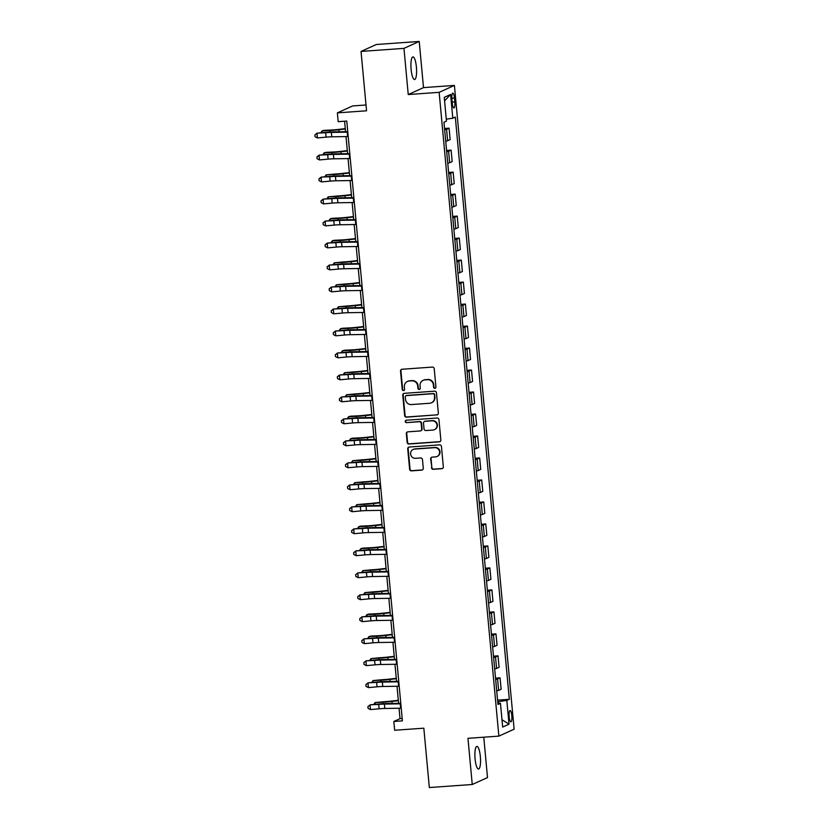 <?xml version="1.0" encoding="UTF-8"?>
<svg xmlns="http://www.w3.org/2000/svg" width="829" height="829" viewBox="0 0 829 829"><rect width="100%" height="100%" fill="white"/><g stroke="black" fill="none" stroke-linecap="round" stroke-linejoin="round"><path stroke-width="1.24" d="M434.862 388.335A1.223 1.181 -114.4 0 0 435.93 387.039L434.22 368.698A1.741 1.679 -114.4 0 0 432.375 367.092L402.044 369.247A1.741 1.679 -114.4 0 0 400.521 371.102L402.22 389.443A1.223 1.181 -114.4 0 0 403.91 390.469A1.223 1.181 -114.4 0 0 404.583 389.278L404.365 386.905A5.565 5.388 -114.4 0 1 409.246 380.988L411.775 380.812A5.565 5.388 -114.4 0 1 417.671 385.951L417.899 388.324A1.223 1.181 -114.4 0 0 419.578 389.35A1.223 1.181 -114.4 0 0 420.251 388.159L420.034 385.786A5.565 5.388 -114.4 0 1 424.914 379.879L427.443 379.692A5.565 5.388 -114.4 0 1 433.349 384.832L433.567 387.216A1.223 1.181 -114.4 0 0 434.862 388.335M423.122 380.324L423.536 380.138A5.565 5.388 -114.4 0 1 425.329 379.692L427.857 379.506A5.565 5.388 -114.4 0 1 433.754 384.646L433.981 387.029A1.223 1.181 -114.4 0 0 435.443 388.127M401.702 369.309A1.741 1.679 -114.4 0 0 400.935 370.915L402.635 389.257A1.223 1.181 -114.4 0 0 404.106 390.355M407.453 381.444L407.868 381.257A5.565 5.388 -114.4 0 1 409.65 380.801L412.179 380.625A5.565 5.388 -114.4 0 1 418.085 385.765L418.303 388.138A1.223 1.181 -114.4 0 0 419.775 389.236M480.354 756.535A11.347 2.725 85.9 0 0 476.913 746.411A11.347 2.725 85.9 0 0 475.079 758.929A11.347 2.725 85.9 0 0 478.53 769.043A11.347 2.725 85.9 0 0 480.354 756.535M416.396 67.025A11.347 2.725 85.9 0 0 412.946 56.9A11.347 2.725 85.9 0 0 411.111 69.418A11.347 2.725 85.9 0 0 414.562 79.532A11.347 2.725 85.9 0 0 416.396 67.025M511.794 715.593A5.679 1.368 85.9 0 0 510.073 710.536A5.679 1.368 85.9 0 0 509.151 716.795A5.679 1.368 85.9 0 0 510.871 721.852A5.679 1.368 85.9 0 0 511.794 715.593M431.453 467.701A1.741 1.679 -114.4 0 0 433.298 469.307L441.805 468.696A1.741 1.679 -114.4 0 0 443.328 466.851L441.442 446.479A1.741 1.679 -114.4 0 0 439.598 444.872L409.267 447.028A1.741 1.679 -114.4 0 0 407.733 448.883L409.63 469.255A1.741 1.679 -114.4 0 0 411.474 470.862L421.754 470.126A1.741 1.679 -114.4 0 0 423.277 468.281L422.469 459.556A1.741 1.679 -114.4 0 0 420.624 457.95L415.526 458.313A4.653 4.497 -114.4 0 1 413.174 449.463A4.653 4.497 -114.4 0 1 414.666 449.08L434.634 447.66A4.653 4.497 -114.4 0 1 436.987 456.52A4.653 4.497 -114.4 0 1 435.494 456.893L432.168 457.131A1.741 1.679 -114.4 0 0 430.645 458.976L431.857 467.515A1.741 1.679 -114.4 0 0 433.702 469.121L442.22 468.509A1.741 1.679 -114.4 0 0 442.562 468.447M403.961 48.372L408.241 94.547L423.505 87.625L419.225 41.45L403.961 48.372L361.04 51.429L366.553 110.796L337.372 112.868L338.18 121.666L346.771 121.055L402.407 720.857L393.827 721.468L394.645 730.266L423.826 728.183L429.329 787.55L472.25 784.493L487.514 777.571L483.763 737.199M408.241 94.547L439.142 92.34L498.871 736.121L467.97 738.318L472.25 784.493M436.821 415.008A1.741 1.679 -114.4 0 0 438.344 413.153L436.458 392.78A1.741 1.679 -114.4 0 0 434.614 391.174L404.283 393.34A1.741 1.679 -114.4 0 0 402.759 395.184L404.645 415.557A1.741 1.679 -114.4 0 0 406.49 417.163L437.235 414.821A1.741 1.679 -114.4 0 0 437.577 414.759M438.945 419.629L440.841 440.002A1.741 1.679 -114.4 0 1 439.318 441.847L408.977 444.012A1.741 1.679 -114.4 0 1 407.132 442.406L406.324 433.681A1.741 1.679 -114.4 0 1 407.858 431.836L420.158 430.966A1.741 1.679 -114.4 0 0 421.681 429.111L421.142 423.329A1.741 1.679 -114.4 0 0 419.298 421.723L406.49 422.635A1.223 1.181 -114.4 0 1 405.878 420.324A1.223 1.181 -114.4 0 1 406.262 420.22L437.101 418.023A1.741 1.679 -114.4 0 1 438.945 419.629M361.04 51.429L376.304 44.507L419.225 41.45M451.909 99.2L452.261 103.076A5.492 1.326 85.9 0 0 453.929 107.977A5.492 1.326 85.9 0 0 454.82 101.915L454.458 98.05A5.492 1.326 85.9 0 0 452.789 93.138A5.492 1.326 85.9 0 0 451.909 99.2M439.142 92.34L454.406 85.418L514.125 729.199L498.871 736.121M444.572 100.827L450.603 94.475L444.251 97.356L446.458 121.107L443.961 122.236L497.97 704.453L500.467 703.324L497.856 703.189M450.603 94.475L452.81 118.226L446.282 119.169M497.576 700.142L509.317 699.303L455.308 117.096L452.81 118.226M509.317 699.303L506.82 700.443L509.027 724.183L502.675 727.064L500.467 703.324M366.014 104.993L352.626 105.946L337.372 112.868M423.505 87.625L454.406 85.418M399.05 708.246L400.013 718.66L393.827 721.468M344.584 121.21L345.558 131.676M346.014 136.588L347.6 153.666M348.056 158.567L349.641 175.655M350.097 180.556L351.683 197.644M352.138 202.545L353.714 219.623M354.17 224.535L355.755 241.612M356.211 246.524L357.796 263.601M358.252 268.503L359.838 285.591M360.294 290.492L361.879 307.58M362.335 312.481L363.921 329.559M364.377 334.47L365.952 351.548M366.408 356.46L367.993 373.537M368.449 378.438L370.035 395.526M370.49 400.428L372.076 417.505M372.532 422.417L374.117 439.494M374.573 444.406L376.159 461.484M376.615 466.385L378.19 483.473M378.646 488.374L380.231 505.462M380.687 510.363L382.273 527.441M382.729 532.353L384.314 549.43M384.77 554.342L386.355 571.419M386.811 576.321L388.397 593.409M388.853 598.31L390.428 615.387M390.884 620.299L392.469 637.377M392.925 642.288L394.511 659.366M394.967 664.267L396.552 681.355M397.008 686.257L398.594 703.344M498.447 703.22L498.302 701.676L497.721 701.717M402.189 718.505L400.013 718.66M444.541 128.485L449.069 128.163L446.582 129.293A7.088 0.611 174.7 0 1 444.655 129.759M445.722 141.199A7.088 0.611 174.7 0 0 447.639 140.723L450.137 139.593L449.069 128.163M446.582 150.474L451.111 150.142L448.613 151.282A7.088 0.611 174.7 0 1 446.696 151.748M447.764 163.178A7.088 0.611 174.7 0 0 449.681 162.712L452.178 161.582L451.111 150.142M448.624 172.453L453.152 172.131L450.655 173.261A7.088 0.611 174.7 0 1 448.738 173.738M449.795 185.168A7.088 0.611 174.7 0 0 451.722 184.701L454.209 183.572L453.152 172.131M450.655 194.442L455.194 194.121L452.696 195.25A7.088 0.611 174.7 0 1 450.779 195.727M451.836 207.157A7.088 0.611 174.7 0 0 453.753 206.69L456.251 205.551L455.194 194.121M452.696 216.431L457.235 216.11L454.738 217.239A7.088 0.611 174.7 0 1 452.821 217.706M453.877 229.146A7.088 0.611 174.7 0 0 455.795 228.669L458.292 227.54L457.235 216.11M454.738 238.42L459.276 238.099L456.779 239.229A7.088 0.611 174.7 0 1 454.862 239.695M455.919 251.135A7.088 0.611 174.7 0 0 457.836 250.659L460.333 249.529L459.276 238.099M456.779 260.399L461.307 260.078L458.82 261.218A7.088 0.611 174.7 0 1 456.893 261.684M457.96 273.114A7.088 0.611 174.7 0 0 459.877 272.648L462.375 271.518L461.307 260.078M458.82 282.388L463.349 282.067L460.851 283.197A7.088 0.611 174.7 0 1 458.934 283.673M460.002 295.103A7.088 0.611 174.7 0 0 461.919 294.637L464.416 293.497L463.349 282.067M460.862 304.378L465.39 304.056L462.893 305.186A7.088 0.611 174.7 0 1 460.976 305.663M462.033 317.092A7.088 0.611 174.7 0 0 463.96 316.616L466.447 315.486L465.39 304.056M462.893 326.367L467.432 326.046L464.934 327.175A7.088 0.611 174.7 0 1 463.017 327.642M464.074 339.082A7.088 0.611 174.7 0 0 465.991 338.605L468.489 337.476L467.432 326.046M464.934 348.356L469.473 348.025L466.976 349.164A7.088 0.611 174.7 0 1 465.059 349.631M466.116 361.061A7.088 0.611 174.7 0 0 468.033 360.594L470.53 359.465L469.473 348.025M466.976 370.335L471.514 370.014L469.017 371.143A7.088 0.611 174.7 0 1 467.1 371.62M468.157 383.05A7.088 0.611 174.7 0 0 470.074 382.583L472.571 381.454L471.514 370.014M469.017 392.324L473.546 392.003L471.059 393.133A7.088 0.611 174.7 0 1 469.131 393.609M470.198 405.039A7.088 0.611 174.7 0 0 472.115 404.573L474.613 403.433L473.546 392.003M471.059 414.313L475.587 413.992L473.09 415.122A7.088 0.611 174.7 0 1 471.173 415.588M472.24 427.028A7.088 0.611 174.7 0 0 474.157 426.552L476.654 425.422L475.587 413.992M473.1 436.303L477.628 435.981L475.131 437.111A7.088 0.611 174.7 0 1 473.214 437.577M474.271 449.017A7.088 0.611 174.7 0 0 476.198 448.541L478.685 447.411L477.628 435.981M475.131 458.282L479.67 457.96L477.172 459.1A7.088 0.611 174.7 0 1 475.255 459.567M476.312 470.996A7.088 0.611 174.7 0 0 478.229 470.53L480.727 469.401L479.67 457.96M477.172 480.271L481.711 479.95L479.214 481.079A7.088 0.611 174.7 0 1 477.297 481.556M478.354 492.986A7.088 0.611 174.7 0 0 480.271 492.519L482.768 491.379L481.711 479.95M479.214 502.26L483.753 501.939L481.255 503.068A7.088 0.611 174.7 0 1 479.338 503.545M480.395 514.975A7.088 0.611 174.7 0 0 482.312 514.498L484.81 513.369L483.753 501.939M481.255 524.249L485.784 523.928L483.297 525.058A7.088 0.611 174.7 0 1 481.369 525.524M482.437 536.964A7.088 0.611 174.7 0 0 484.354 536.487L486.851 535.358L485.784 523.928M483.297 546.238L487.825 545.907L485.328 547.047A7.088 0.611 174.7 0 1 483.411 547.513M484.478 558.943A7.088 0.611 174.7 0 0 486.395 558.477L488.892 557.347L487.825 545.907M485.338 568.217L489.866 567.896L487.369 569.026A7.088 0.611 174.7 0 1 485.452 569.502M486.509 580.932A7.088 0.611 174.7 0 0 488.436 580.466L490.923 579.336L489.866 567.896M487.369 590.207L491.908 589.885L489.411 591.015A7.088 0.611 174.7 0 1 487.493 591.491M488.55 602.921A7.088 0.611 174.7 0 0 490.467 602.455L492.965 601.315L491.908 589.885M489.411 612.196L493.949 611.875L491.452 613.004A7.088 0.611 174.7 0 1 489.535 613.47M490.592 624.911A7.088 0.611 174.7 0 0 492.509 624.434L495.006 623.304L493.949 611.875M491.452 634.185L495.98 633.864L493.493 634.993A7.088 0.611 174.7 0 1 491.576 635.46M492.633 646.9A7.088 0.611 174.7 0 0 494.55 646.423L497.048 645.294L495.98 633.864M493.493 656.164L498.022 655.843L495.524 656.982A7.088 0.611 174.7 0 1 493.607 657.449M494.675 668.879A7.088 0.611 174.7 0 0 496.592 668.412L499.089 667.283L498.022 655.843M495.535 678.153L500.063 677.832L497.566 678.961A7.088 0.611 174.7 0 1 495.649 679.438M496.716 690.868A7.088 0.611 174.7 0 0 498.633 690.402L501.13 689.262L500.063 677.832M498.302 701.676L506.82 700.443M509.027 724.183L501.991 719.738M403.93 393.402A1.741 1.679 -114.4 0 0 403.174 394.998L405.06 415.37A1.741 1.679 -114.4 0 0 406.904 416.977L437.235 414.821M434.272 394.853A1.223 1.181 -114.4 0 0 432.987 393.723L406.355 395.62A1.223 1.181 -114.4 0 0 405.288 396.915L405.526 399.423A5.565 5.388 -114.4 0 0 411.433 404.562L429.629 403.267A5.565 5.388 -114.4 0 0 434.51 397.35L434.686 394.666A1.223 1.181 -114.4 0 0 433.391 393.537L432.987 393.723M405.972 395.723L406.376 395.537A1.223 1.181 -114.4 0 1 406.77 395.433L433.391 393.537M431.412 402.811L431.826 402.625A5.565 5.388 -114.4 0 0 434.914 397.164L434.51 397.35M434.686 394.666L434.914 397.164M407.505 431.899A1.741 1.679 -114.4 0 0 406.738 433.494L407.547 442.22A1.741 1.679 -114.4 0 0 409.391 443.826L439.722 441.66A1.741 1.679 -114.4 0 0 440.075 441.598M420.717 430.821L421.122 430.634A1.741 1.679 -114.4 0 0 422.096 428.925L421.557 423.142A1.741 1.679 -114.4 0 0 419.712 421.536L406.49 422.635M406.086 420.251A1.223 1.181 -114.4 0 0 406.904 422.448M432.914 430.054A4.653 4.497 -114.4 0 0 436.862 424.334A4.653 4.497 -114.4 0 0 432.064 420.821L425.028 421.319A1.741 1.679 -114.4 0 0 423.505 423.163L424.033 428.945A1.741 1.679 -114.4 0 0 425.878 430.552L432.914 430.054M434.417 429.671L434.821 429.484A4.653 4.497 -114.4 0 0 432.469 420.635L432.064 420.821M424.469 421.464L424.883 421.277A1.741 1.679 -114.4 0 1 425.443 421.132L432.469 420.635M431.816 457.193A1.741 1.679 -114.4 0 0 431.049 458.789L431.857 467.515M436.987 456.52L437.401 456.333A4.653 4.497 -114.4 0 0 435.049 447.473L434.634 447.66M413.174 449.463L413.588 449.277A4.653 4.497 -114.4 0 1 415.08 448.893L435.049 447.473M408.915 447.09A1.741 1.679 -114.4 0 0 408.148 448.696L410.044 469.069A1.741 1.679 -114.4 0 0 411.889 470.675L422.168 469.939A1.741 1.679 -114.4 0 0 422.51 469.877M345.278 128.64L337.817 129.49A8.87 0.767 174.7 0 1 331.745 129.998L324.004 130.371L322.046 130.899L329.787 130.516A13.295 1.15 -5.3 0 0 338.895 129.759L345.31 129.034M320.761 132.816L322.046 130.899L322.212 132.681M348.201 136.547A6.207 0.539 174.7 0 1 347.61 136.557L331.776 136.816A8.87 0.767 -5.3 0 0 326.066 137.148L317.434 137.935L317.03 133.542L314.875 134.951L317.082 133.148L325.714 132.371A13.295 1.15 174.7 0 1 334.274 131.863L347.745 131.645M347.797 132.143A6.207 0.539 174.7 0 1 347.206 132.163L331.362 132.422A8.87 0.767 -5.3 0 0 325.662 132.754L317.082 133.148M317.434 137.935L315.03 136.712L314.875 134.951M347.32 150.629L339.859 151.479A8.87 0.767 174.7 0 1 333.786 151.987L326.046 152.36L324.087 152.888L331.818 152.505A13.295 1.15 -5.3 0 0 340.937 151.748L347.351 151.023M322.802 154.805L324.087 152.888L324.253 154.671M349.361 172.619L341.9 173.468A8.87 0.767 174.7 0 1 335.818 173.966L326.129 174.867L333.859 174.494A13.295 1.15 -5.3 0 0 342.978 173.738L349.392 173.002M324.844 176.795L326.129 174.867L326.294 176.66M351.392 194.597L343.931 195.457A8.87 0.767 174.7 0 1 337.859 195.955L328.17 196.856L335.9 196.483A13.295 1.15 -5.3 0 0 345.009 195.727L351.434 194.991M326.885 198.773L328.17 196.856L328.336 198.649M350.242 158.536A6.207 0.539 174.7 0 1 349.651 158.546L333.807 158.805A8.87 0.767 -5.3 0 0 328.108 159.137L319.476 159.924L319.072 155.531L316.906 156.94L319.124 155.137L327.745 154.349A13.295 1.15 174.7 0 1 336.305 153.852L349.786 153.634M349.838 154.132A6.207 0.539 174.7 0 1 349.247 154.153L333.403 154.401A8.87 0.767 -5.3 0 0 327.693 154.743L319.124 155.137M319.476 159.924L317.072 158.702L316.906 156.94M352.284 180.515A6.207 0.539 174.7 0 1 351.693 180.535L335.849 180.784A8.87 0.767 -5.3 0 0 330.149 181.126L321.517 181.914L321.103 177.51L318.947 178.929L321.155 177.126L329.787 176.339A13.295 1.15 174.7 0 1 338.346 175.831L351.828 175.613M351.879 176.121A6.207 0.539 174.7 0 1 351.278 176.131L335.444 176.39A8.87 0.767 -5.3 0 0 329.735 176.732L321.155 177.126M321.517 181.914L319.113 180.681L318.947 178.929M354.325 202.504A6.207 0.539 174.7 0 1 353.734 202.525L337.89 202.773A8.87 0.767 -5.3 0 0 332.18 203.115L323.559 203.903L323.144 199.499L320.989 200.908L323.196 199.115L331.828 198.328A13.295 1.15 174.7 0 1 340.387 197.82L353.869 197.603M353.91 198.11A6.207 0.539 174.7 0 1 353.32 198.121L337.486 198.38A8.87 0.767 -5.3 0 0 331.776 198.711L323.196 199.115M323.559 203.903L321.155 202.67L320.989 200.908M353.434 216.587L345.973 217.436A8.87 0.767 174.7 0 1 339.9 217.944L332.17 218.317L330.211 218.846L337.942 218.462A13.295 1.15 -5.3 0 0 347.05 217.716L353.475 216.98M328.926 220.763L330.211 218.846L330.377 220.628M356.366 224.493A6.207 0.539 174.7 0 1 355.776 224.504L339.931 224.763A8.87 0.767 -5.3 0 0 334.222 225.094L325.59 225.882L325.186 221.488L323.03 222.897L325.237 221.094L333.869 220.317A13.295 1.15 174.7 0 1 342.429 219.809L355.91 219.592M355.952 220.099A6.207 0.539 174.7 0 1 355.361 220.11L339.527 220.369A8.87 0.767 -5.3 0 0 333.818 220.701L325.237 221.094M325.59 225.882L323.196 224.659L323.03 222.897M355.475 238.576L348.014 239.426A8.87 0.767 174.7 0 1 341.942 239.933L334.211 240.306L332.242 240.835L339.983 240.451A13.295 1.15 -5.3 0 0 349.092 239.695L355.517 238.97M330.958 242.752L332.242 240.835L332.408 242.617M358.397 246.482A6.207 0.539 174.7 0 1 357.807 246.493L341.973 246.752A8.87 0.767 -5.3 0 0 336.263 247.083L327.631 247.871L327.227 243.477L325.072 244.887L327.279 243.084L335.911 242.296A13.295 1.15 174.7 0 1 344.47 241.799L357.952 241.581M357.993 242.078A6.207 0.539 174.7 0 1 357.403 242.099L341.558 242.348A8.87 0.767 -5.3 0 0 335.859 242.69L327.279 243.084M327.631 247.871L325.227 246.648L325.072 244.887M357.517 260.565L350.056 261.415A8.87 0.767 174.7 0 1 343.983 261.912L334.284 262.824L342.025 262.441A13.295 1.15 -5.3 0 0 351.133 261.684L357.548 260.959M332.999 264.741L334.284 262.824L334.45 264.606M360.439 268.461A6.207 0.539 174.7 0 1 359.848 268.482L344.014 268.741A8.87 0.767 -5.3 0 0 338.305 269.073L329.673 269.86L329.268 265.467L327.113 266.876L329.32 265.073L337.952 264.285A13.295 1.15 174.7 0 1 346.512 263.788L359.983 263.57M360.035 264.068A6.207 0.539 174.7 0 1 359.444 264.088L343.6 264.337A8.87 0.767 -5.3 0 0 337.9 264.679L329.32 265.073M329.673 269.86L327.268 268.627L327.113 266.876M359.558 282.554L352.097 283.404A8.87 0.767 174.7 0 1 346.025 283.901L336.325 284.803L344.056 284.43A13.295 1.15 -5.3 0 0 353.175 283.673L359.589 282.938M335.04 286.72L336.325 284.803L336.491 286.596M362.48 290.451A6.207 0.539 174.7 0 1 361.89 290.471L346.045 290.72A8.87 0.767 -5.3 0 0 340.346 291.062L331.714 291.849L331.31 287.445L329.144 288.865L331.362 287.062L339.983 286.274A13.295 1.15 174.7 0 1 348.543 285.767L362.024 285.549M362.076 286.057A6.207 0.539 174.7 0 1 361.485 286.067L345.641 286.326A8.87 0.767 -5.3 0 0 339.931 286.658L331.362 287.062M331.714 291.849L329.31 290.616L329.144 288.865M361.599 304.533L354.138 305.383A8.87 0.767 174.7 0 1 348.056 305.891L338.367 306.792L346.097 306.419A13.295 1.15 -5.3 0 0 355.216 305.663L361.631 304.927M337.082 308.709L338.367 306.792L338.533 308.575M364.522 312.44A6.207 0.539 174.7 0 1 363.931 312.45L348.087 312.709A8.87 0.767 -5.3 0 0 342.387 313.051L333.755 313.828L333.341 309.435L331.185 310.844L333.393 309.051L342.025 308.264A13.295 1.15 174.7 0 1 350.584 307.756L364.066 307.538M364.118 308.046A6.207 0.539 174.7 0 1 363.516 308.056L347.683 308.315A8.87 0.767 -5.3 0 0 341.973 308.647L333.393 309.051M333.755 313.828L331.351 312.606L331.185 310.844M363.63 326.522L356.169 327.372A8.87 0.767 174.7 0 1 350.097 327.88L342.367 328.253L340.408 328.781L348.139 328.398A13.295 1.15 -5.3 0 0 357.247 327.652L363.672 326.916M339.123 330.698L340.408 328.781L340.574 330.564M366.563 334.429A6.207 0.539 174.7 0 1 365.972 334.439L350.128 334.698A8.87 0.767 -5.3 0 0 344.418 335.03L335.797 335.818L335.382 331.424L333.227 332.833L335.434 331.03L344.066 330.253A13.295 1.15 174.7 0 1 352.626 329.745L366.107 329.527M366.149 330.025A6.207 0.539 174.7 0 1 365.558 330.046L349.724 330.305A8.87 0.767 -5.3 0 0 344.014 330.636L335.434 331.03M335.797 335.818L333.393 334.595L333.227 332.833M365.672 348.512L358.211 349.361A8.87 0.767 174.7 0 1 352.138 349.869L344.408 350.242L342.45 350.771L350.18 350.387A13.295 1.15 -5.3 0 0 359.289 349.631L365.713 348.905M341.165 352.688L342.45 350.771L342.615 352.553M368.604 356.418A6.207 0.539 174.7 0 1 368.014 356.429L352.17 356.688A8.87 0.767 -5.3 0 0 346.46 357.019L337.828 357.807L337.424 353.413L335.268 354.822L337.476 353.019L346.107 352.232A13.295 1.15 174.7 0 1 354.667 351.734L368.149 351.517M368.19 352.014A6.207 0.539 174.7 0 1 367.599 352.035L351.765 352.284A8.87 0.767 -5.3 0 0 346.056 352.626L337.476 353.019M337.828 357.807L335.434 356.584L335.268 354.822M367.713 370.501L360.252 371.351A8.87 0.767 174.7 0 1 354.18 371.848L344.481 372.749L352.221 372.376A13.295 1.15 -5.3 0 0 361.33 371.62L367.755 370.884M343.196 374.677L344.481 372.749L344.646 374.542M370.636 378.397A6.207 0.539 174.7 0 1 370.045 378.418L354.211 378.666A8.87 0.767 -5.3 0 0 348.501 379.008L339.869 379.796L339.465 375.392L337.31 376.812L339.517 375.009L348.149 374.221A13.295 1.15 174.7 0 1 356.708 373.713L370.19 373.496M370.231 374.003A6.207 0.539 174.7 0 1 369.641 374.014L353.796 374.273A8.87 0.767 -5.3 0 0 348.097 374.615L339.517 375.009M339.869 379.796L337.465 378.563L337.31 376.812M369.755 392.48L362.294 393.34A8.87 0.767 174.7 0 1 356.221 393.837L346.522 394.739L354.263 394.366A13.295 1.15 -5.3 0 0 363.371 393.609L369.786 392.873M345.237 396.656L346.522 394.739L346.688 396.531M372.677 400.386A6.207 0.539 174.7 0 1 372.086 400.407L356.252 400.656A8.87 0.767 -5.3 0 0 350.543 400.998L341.911 401.785L341.507 397.381L339.351 398.79L341.558 396.998L350.19 396.21A13.295 1.15 174.7 0 1 358.75 395.702L372.221 395.485M372.273 395.993A6.207 0.539 174.7 0 1 371.682 396.003L355.838 396.262A8.87 0.767 -5.3 0 0 350.139 396.594L341.558 396.998M341.911 401.785L339.507 400.552L339.351 398.79M371.796 414.469L364.335 415.319A8.87 0.767 174.7 0 1 358.252 415.826L350.522 416.199L348.563 416.728L356.294 416.345A13.295 1.15 -5.3 0 0 365.413 415.598L371.827 414.863M347.278 418.645L348.563 416.728L348.729 418.51M374.718 422.375A6.207 0.539 174.7 0 1 374.128 422.386L358.283 422.645A8.87 0.767 -5.3 0 0 352.584 422.977L343.952 423.764L343.548 419.37L341.382 420.78L343.6 418.987L352.221 418.199A13.295 1.15 174.7 0 1 360.781 417.692L374.262 417.474M374.314 417.982A6.207 0.539 174.7 0 1 373.724 417.992L357.879 418.251A8.87 0.767 -5.3 0 0 352.17 418.583L343.6 418.987M343.952 423.764L341.548 422.541L341.382 420.78M373.838 436.458L366.366 437.308A8.87 0.767 174.7 0 1 360.294 437.816L352.563 438.189L350.605 438.717L358.335 438.334A13.295 1.15 -5.3 0 0 367.454 437.577L373.869 436.852M349.32 440.634L350.605 438.717L350.771 440.5M376.76 444.365A6.207 0.539 174.7 0 1 376.169 444.375L360.325 444.634A8.87 0.767 -5.3 0 0 354.625 444.966L345.994 445.753L345.579 441.36L343.424 442.769L345.631 440.966L354.263 440.178A13.295 1.15 174.7 0 1 362.822 439.681L376.304 439.463M376.356 439.961A6.207 0.539 174.7 0 1 375.755 439.981L359.921 440.23A8.87 0.767 -5.3 0 0 354.211 440.572L345.631 440.966M345.994 445.753L343.589 444.531L343.424 442.769M375.869 458.447L368.408 459.297A8.87 0.767 174.7 0 1 362.335 459.794L352.646 460.706L360.377 460.323A13.295 1.15 -5.3 0 0 369.485 459.567L375.91 458.841M351.361 462.623L352.646 460.706L352.812 462.489M378.801 466.344A6.207 0.539 174.7 0 1 378.211 466.364L362.366 466.623A8.87 0.767 -5.3 0 0 356.657 466.955L348.035 467.743L347.62 463.349L345.465 464.758L347.672 462.955L356.304 462.167A13.295 1.15 174.7 0 1 364.864 461.67L378.345 461.452M378.387 461.95A6.207 0.539 174.7 0 1 377.796 461.971L361.962 462.219A8.87 0.767 -5.3 0 0 356.252 462.561L347.672 462.955M348.035 467.743L345.631 466.509L345.465 464.758M377.91 480.437L370.449 481.286A8.87 0.767 174.7 0 1 364.377 481.784L354.688 482.685L362.418 482.312A13.295 1.15 -5.3 0 0 371.527 481.556L377.951 480.82M353.403 484.602L354.688 482.685L354.853 484.478M380.843 488.333A6.207 0.539 174.7 0 1 380.242 488.354L364.408 488.602A8.87 0.767 -5.3 0 0 358.698 488.944L350.066 489.732L349.662 485.328L347.506 486.747L349.714 484.944L358.346 484.157A13.295 1.15 174.7 0 1 366.905 483.649L380.387 483.431M380.428 483.939A6.207 0.539 174.7 0 1 379.837 483.949L364.004 484.209A8.87 0.767 -5.3 0 0 358.294 484.54L349.714 484.944M350.066 489.732L347.672 488.499L347.506 486.747M379.951 502.415L372.49 503.265A8.87 0.767 174.7 0 1 366.418 503.773L356.719 504.674L364.459 504.301A13.295 1.15 -5.3 0 0 373.568 503.545L379.993 502.809M355.434 506.592L356.719 504.674L356.884 506.457M382.874 510.322A6.207 0.539 174.7 0 1 382.283 510.332L366.449 510.591A8.87 0.767 -5.3 0 0 360.739 510.933L352.107 511.711L351.703 507.317L349.548 508.726L351.755 506.933L360.387 506.146A13.295 1.15 174.7 0 1 368.946 505.638L382.428 505.421M382.47 505.928A6.207 0.539 174.7 0 1 381.879 505.939L366.035 506.198A8.87 0.767 -5.3 0 0 360.335 506.529L351.755 506.933M352.107 511.711L349.703 510.488L349.548 508.726M381.993 524.405L374.532 525.254A8.87 0.767 174.7 0 1 368.459 525.762L360.719 526.135L358.76 526.664L366.501 526.28A13.295 1.15 -5.3 0 0 375.61 525.534L382.024 524.798M357.475 528.581L358.76 526.664L358.926 528.446M384.915 532.311A6.207 0.539 174.7 0 1 384.324 532.322L368.49 532.581A8.87 0.767 -5.3 0 0 362.781 532.912L354.149 533.7L353.745 529.306L351.589 530.715L353.796 528.912L362.428 528.135A13.295 1.15 174.7 0 1 370.988 527.627L384.459 527.41M384.511 527.907A6.207 0.539 174.7 0 1 383.92 527.928L368.076 528.187A8.87 0.767 -5.3 0 0 362.377 528.519L353.796 528.912M354.149 533.7L351.745 532.477L351.589 530.715M384.034 546.394L376.573 547.244A8.87 0.767 174.7 0 1 370.49 547.751L362.76 548.124L360.802 548.653L368.532 548.27A13.295 1.15 -5.3 0 0 377.651 547.513L384.065 546.788M359.517 550.57L360.802 548.653L360.967 550.435M386.956 554.3A6.207 0.539 174.7 0 1 386.366 554.311L370.522 554.57A8.87 0.767 -5.3 0 0 364.822 554.902L356.19 555.689L355.786 551.295L353.62 552.705L355.838 550.902L364.459 550.114A13.295 1.15 174.7 0 1 373.019 549.617L386.501 549.399M386.552 549.896A6.207 0.539 174.7 0 1 385.962 549.917L370.117 550.166A8.87 0.767 -5.3 0 0 364.408 550.508L355.838 550.902M356.19 555.689L353.786 554.466L353.62 552.705M386.076 568.383L378.604 569.233A8.87 0.767 174.7 0 1 372.532 569.73L362.843 570.632L370.573 570.259A13.295 1.15 -5.3 0 0 379.692 569.502L386.107 568.767M361.558 572.559L362.843 570.632L363.009 572.424M388.998 576.279A6.207 0.539 174.7 0 1 388.407 576.3L372.563 576.559A8.87 0.767 -5.3 0 0 366.864 576.891L358.232 577.678L357.817 573.274L355.662 574.694L357.869 572.891L366.501 572.103A13.295 1.15 174.7 0 1 375.06 571.596L388.542 571.378M388.594 571.886A6.207 0.539 174.7 0 1 387.993 571.896L372.159 572.155A8.87 0.767 -5.3 0 0 366.449 572.497L357.869 572.891M358.232 577.678L355.828 576.445L355.662 574.694M388.107 590.372L380.646 591.222A8.87 0.767 174.7 0 1 374.573 591.719L364.884 592.621L372.615 592.248A13.295 1.15 -5.3 0 0 381.723 591.491L388.148 590.756M363.599 594.538L364.884 592.621L365.05 594.414M391.039 598.269A6.207 0.539 174.7 0 1 390.449 598.289L374.604 598.538A8.87 0.767 -5.3 0 0 368.895 598.88L360.273 599.668L359.859 595.263L357.703 596.673L359.91 594.88L368.542 594.092A13.295 1.15 174.7 0 1 377.102 593.585L390.583 593.367M390.625 593.875A6.207 0.539 174.7 0 1 390.034 593.885L374.2 594.144A8.87 0.767 -5.3 0 0 368.49 594.476L359.91 594.88M360.273 599.668L357.869 598.434L357.703 596.673M390.148 612.351L382.687 613.201A8.87 0.767 174.7 0 1 376.615 613.709L368.884 614.082L366.926 614.61L374.656 614.227A13.295 1.15 -5.3 0 0 383.765 613.481L390.19 612.745M365.641 616.527L366.926 614.61L367.092 616.393M393.081 620.258A6.207 0.539 174.7 0 1 392.48 620.268L376.646 620.527A8.87 0.767 -5.3 0 0 370.936 620.859L362.304 621.646L361.9 617.253L359.745 618.662L361.952 616.869L370.584 616.082A13.295 1.15 174.7 0 1 379.143 615.574L392.625 615.356M392.666 615.864A6.207 0.539 174.7 0 1 392.076 615.874L376.242 616.134A8.87 0.767 -5.3 0 0 370.532 616.465L361.952 616.869M362.304 621.646L359.91 620.424L359.745 618.662M392.19 634.34L384.729 635.19A8.87 0.767 174.7 0 1 378.656 635.698L370.915 636.071L368.957 636.599L376.698 636.216A13.295 1.15 -5.3 0 0 385.806 635.46L392.231 634.734M367.672 638.517L368.957 636.599L369.123 638.382M395.112 642.247A6.207 0.539 174.7 0 1 394.521 642.257L378.687 642.516A8.87 0.767 -5.3 0 0 372.977 642.848L364.345 643.636L363.941 639.242L361.786 640.651L363.993 638.848L372.625 638.061A13.295 1.15 174.7 0 1 381.185 637.563L394.666 637.346M394.708 637.843A6.207 0.539 174.7 0 1 394.117 637.864L378.273 638.112A8.87 0.767 -5.3 0 0 372.573 638.454L363.993 638.848M364.345 643.636L361.941 642.413L361.786 640.651M394.231 656.33L386.77 657.179A8.87 0.767 174.7 0 1 380.698 657.677L370.998 658.589L378.739 658.205A13.295 1.15 -5.3 0 0 387.848 657.449L394.262 656.723M369.713 660.506L370.998 658.589L371.164 660.371M397.153 664.226A6.207 0.539 174.7 0 1 396.563 664.247L380.729 664.506A8.87 0.767 -5.3 0 0 375.019 664.837L366.387 665.625L365.983 661.231L363.827 662.64L366.035 660.837L374.656 660.05A13.295 1.15 174.7 0 1 383.216 659.552L396.697 659.335M396.749 659.832A6.207 0.539 174.7 0 1 396.158 659.853L380.314 660.102A8.87 0.767 -5.3 0 0 374.604 660.444L366.035 660.837M366.387 665.625L363.983 664.392L363.827 662.64M396.272 678.319L388.811 679.169A8.87 0.767 174.7 0 1 382.729 679.666L373.04 680.568L380.77 680.194A13.295 1.15 -5.3 0 0 389.889 679.438L396.303 678.702M371.755 682.485L373.04 680.568L373.205 682.36M399.195 686.215A6.207 0.539 174.7 0 1 398.604 686.236L382.76 686.485A8.87 0.767 -5.3 0 0 377.06 686.826L368.428 687.614L368.024 683.21L365.858 684.63L368.076 682.827L376.698 682.039A13.295 1.15 174.7 0 1 385.257 681.531L398.739 681.314M398.79 681.821A6.207 0.539 174.7 0 1 398.2 681.832L382.356 682.091A8.87 0.767 -5.3 0 0 376.646 682.422L368.076 682.827M368.428 687.614L366.024 686.381L365.858 684.63M398.314 700.298L390.842 701.147A8.87 0.767 174.7 0 1 384.77 701.655L375.081 702.557L382.811 702.184A13.295 1.15 -5.3 0 0 391.92 701.427L398.345 700.692M373.796 704.474L375.081 702.557L375.247 704.349M401.236 708.204A6.207 0.539 174.7 0 1 400.645 708.215L384.801 708.474A8.87 0.767 -5.3 0 0 379.102 708.816L370.47 709.593L370.055 705.199L367.9 706.609L370.107 704.816L378.739 704.028A13.295 1.15 174.7 0 1 387.298 703.52L400.78 703.303M400.832 703.811A6.207 0.539 174.7 0 1 400.231 703.821L384.397 704.08A8.87 0.767 -5.3 0 0 378.687 704.412L370.107 704.816M370.47 709.593L368.066 708.37L367.9 706.609M447.639 140.723L446.582 129.293M449.681 162.712L448.613 151.282M451.722 184.701L450.655 173.261M453.753 206.69L452.696 195.25M455.795 228.669L454.738 217.239M457.836 250.659L456.779 239.229M459.877 272.648L458.82 261.218M461.919 294.637L460.851 283.197M463.96 316.616L462.893 305.186M465.991 338.605L464.934 327.175M468.033 360.594L466.976 349.164M470.074 382.583L469.017 371.143M472.115 404.573L471.059 393.133M474.157 426.552L473.09 415.122M476.198 448.541L475.131 437.111M478.229 470.53L477.172 459.1M480.271 492.519L479.214 481.079M482.312 514.498L481.255 503.068M484.354 536.487L483.297 525.058M486.395 558.477L485.328 547.047M488.436 580.466L487.369 569.026M490.467 602.455L489.411 591.015M492.509 624.434L491.452 613.004M494.55 646.423L493.493 634.993M496.592 668.412L495.524 656.982M498.633 690.402L497.566 678.961M451.836 98.236L454.458 98.05M452.178 102.102L454.82 101.915M329.787 130.516L329.921 132.039M338.895 129.759L339.082 131.78M331.776 136.816L331.362 132.422M326.066 137.148L325.662 132.754M347.61 136.557L347.206 132.163M331.818 152.505L331.963 154.028M340.937 151.748L341.123 153.769M333.859 174.494L334.004 176.017M342.978 173.738L343.165 175.758M335.9 196.483L336.046 198.007M345.009 195.727L345.196 197.748M333.807 158.805L333.403 154.401M328.108 159.137L327.693 154.743M349.651 158.546L349.247 154.153M335.849 180.784L335.444 176.39M330.149 181.126L329.735 176.732M351.693 180.535L351.278 176.131M337.89 202.773L337.486 198.38M332.18 203.115L331.776 198.711M353.734 202.525L353.32 198.121M337.942 218.462L338.087 219.986M347.05 217.716L347.237 219.737M339.931 224.763L339.527 220.369M334.222 225.094L333.818 220.701M355.776 224.504L355.361 220.11M339.983 240.451L340.118 241.975M349.092 239.695L349.278 241.716M341.973 246.752L341.558 242.348M336.263 247.083L335.859 242.69M357.807 246.493L357.403 242.099M342.025 262.441L342.159 263.964M351.133 261.684L351.32 263.705M344.014 268.741L343.6 264.337M338.305 269.073L337.9 264.679M359.848 268.482L359.444 264.088M344.056 284.43L344.201 285.953M353.175 283.673L353.361 285.694M346.045 290.72L345.641 286.326M340.346 291.062L339.931 286.658M361.89 290.471L361.485 286.067M346.097 306.419L346.242 307.942M355.216 305.663L355.403 307.683M348.087 312.709L347.683 308.315M342.387 313.051L341.973 308.647M363.931 312.45L363.516 308.056M348.139 328.398L348.284 329.921M357.247 327.652L357.434 329.662M350.128 334.698L349.724 330.305M344.418 335.03L344.014 330.636M365.972 334.439L365.558 330.046M350.18 350.387L350.325 351.911M359.289 349.631L359.475 351.651M352.17 356.688L351.765 352.284M346.46 357.019L346.056 352.626M368.014 356.429L367.599 352.035M352.221 372.376L352.356 373.9M361.33 371.62L361.517 373.641M354.211 378.666L353.796 374.273M348.501 379.008L348.097 374.615M370.045 378.418L369.641 374.014M354.263 394.366L354.397 395.889M363.371 393.609L363.558 395.63M356.252 400.656L355.838 396.262M350.543 400.998L350.139 396.594M372.086 400.407L371.682 396.003M356.294 416.345L356.439 417.868M365.413 415.598L365.599 417.619M358.283 422.645L357.879 418.251M352.584 422.977L352.17 418.583M374.128 422.386L373.724 417.992M358.335 438.334L358.48 439.857M367.454 437.577L367.641 439.598M360.325 444.634L359.921 440.23M354.625 444.966L354.211 440.572M376.169 444.375L375.755 439.981M360.377 460.323L360.522 461.846M369.485 459.567L369.672 461.587M362.366 466.623L361.962 462.219M356.657 466.955L356.252 462.561M378.211 466.364L377.796 461.971M362.418 482.312L362.563 483.835M371.527 481.556L371.713 483.576M364.408 488.602L364.004 484.209M358.698 488.944L358.294 484.54M380.242 488.354L379.837 483.949M364.459 504.301L364.594 505.825M373.568 503.545L373.755 505.566M366.449 510.591L366.035 506.198M360.739 510.933L360.335 506.529M382.283 510.332L381.879 505.939M366.501 526.28L366.636 527.804M375.61 525.534L375.796 527.545M368.49 532.581L368.076 528.187M362.781 532.912L362.377 528.519M384.324 532.322L383.92 527.928M368.532 548.27L368.677 549.793M377.651 547.513L377.837 549.534M370.522 554.57L370.117 550.166M364.822 554.902L364.408 550.508M386.366 554.311L385.962 549.917M370.573 570.259L370.718 571.782M379.692 569.502L379.879 571.523M372.563 576.559L372.159 572.155M366.864 576.891L366.449 572.497M388.407 576.3L387.993 571.896M372.615 592.248L372.76 593.771M381.723 591.491L381.91 593.512M374.604 598.538L374.2 594.144M368.895 598.88L368.49 594.476M390.449 598.289L390.034 593.885M374.656 614.227L374.801 615.75M383.765 613.481L383.951 615.501M376.646 620.527L376.242 616.134M370.936 620.859L370.532 616.465M392.48 620.268L392.076 615.874M376.698 636.216L376.832 637.739M385.806 635.46L385.993 637.48M378.687 642.516L378.273 638.112M372.977 642.848L372.573 638.454M394.521 642.257L394.117 637.864M378.739 658.205L378.874 659.729M387.848 657.449L388.034 659.469M380.729 664.506L380.314 660.102M375.019 664.837L374.604 660.444M396.563 664.247L396.158 659.853M380.77 680.194L380.915 681.718M389.889 679.438L390.076 681.459M382.76 686.485L382.356 682.091M377.06 686.826L376.646 682.422M398.604 686.236L398.2 681.832M382.811 702.184L382.957 703.707M391.92 701.427L392.117 703.448M384.801 708.474L384.397 704.08M379.102 708.816L378.687 704.412M400.645 708.215L400.231 703.821"/></g></svg>
